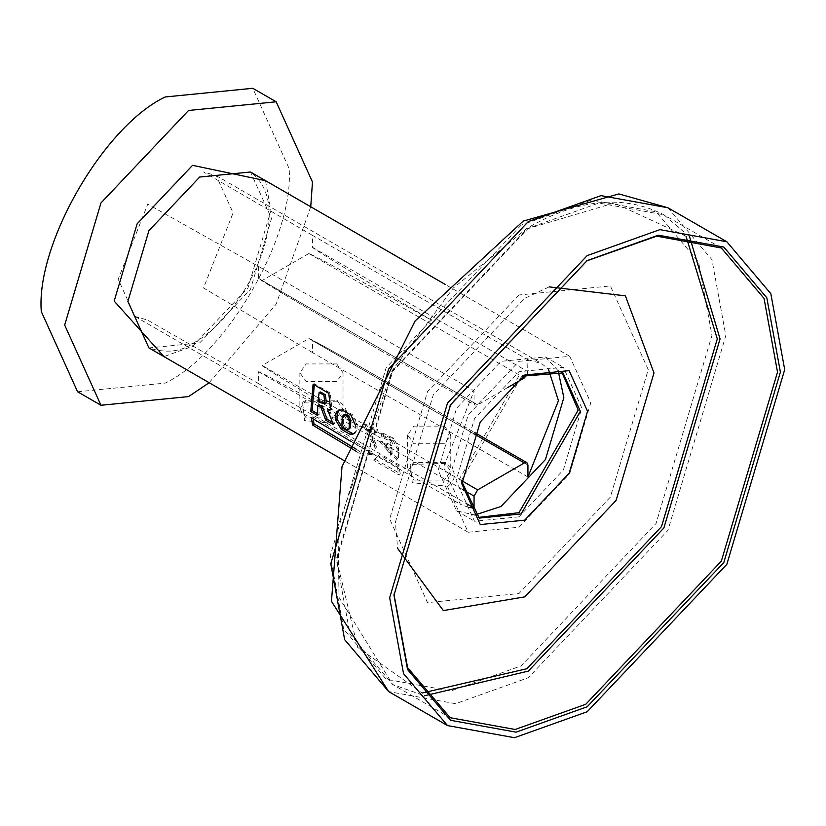 <?xml version="1.0" encoding="UTF-8"?>
<svg xmlns="http://www.w3.org/2000/svg" width="826" height="826" viewBox="0 0 826 826"><rect width="100%" height="100%" fill="white"/><g stroke="black" fill="none" stroke-linecap="round" stroke-linejoin="round"><path stroke-width="0.62" stroke-dasharray="4.13 3.1" d="M393.981 594.39L450.149 404.554L586.46 260.995M522.879 376.109L524.696 375.025M561.917 372.35L560.854 371.71L518.955 375.861L459.7 478.491L477.056 516.849L478.151 517.448M461.879 481.764L461.858 479.73L521.113 377.1M518.955 361.344L569.744 356.316L590.776 402.809L569.744 473.597L518.955 527.215L468.166 532.243L447.134 485.75L468.166 414.962L518.955 361.344M448.033 486.266C457.077 478.378 456.406 470.737 446.03 463.334L410.326 464.491L412.329 482.797L448.033 486.266M340.291 424.068C349.336 416.18 348.675 408.54 338.288 401.137L302.584 402.293L304.598 420.589L340.291 424.068M209.164 382.706L276.173 304.113L310.741 206.779M77.592 391.772L165.19 383.099C226.489 354.106 294.624 236.091 289.09 168.504L252.797 88.299M446.03 463.334L444.44 462.426L450.759 471.233L444.44 480.04L413.919 480.04L407.59 471.233L413.919 462.426L410.326 464.491M444.44 426.133L450.759 434.951L444.44 443.758L413.919 443.758L407.59 434.951L413.919 426.133L444.44 426.133M336.709 363.936L343.027 372.753L336.709 381.56L306.178 381.56L299.859 372.753L306.178 363.936L336.709 363.936M299.859 372.753L299.859 409.035L306.178 417.842L336.709 417.842L343.027 409.035L336.709 400.218L306.178 400.218L302.584 402.293M558.149 370.729L545.439 356.946L501 361.344L456.561 408.25L438.152 470.19L456.561 510.881L474.857 515.001M518.955 516.849L474.516 521.247L456.107 480.567L474.516 418.617L518.955 371.71L563.394 367.312L581.803 407.992L563.394 469.932L518.955 516.849M527.938 476.974L312.465 352.568L312.465 340.611C314.252 340.529 354.075 362.944 431.936 407.868L431.936 407.868C352.681 362.139 311.66 339.032 308.872 338.536L262.193 365.495C263.009 367.126 302.337 391.214 380.177 437.759C300.943 393.62 260.417 371.607 258.6 371.71L258.6 383.667L466.566 503.736M468.507 507.391L460.371 504.283L443.541 467.082L474.062 390.853L258.6 266.457L147.751 204.167L118.18 279.24L135.01 316.441L147.751 320.178L258.6 383.667M258.6 266.457L258.6 278.414C260.417 280.582 300.943 304.557 380.177 350.327L380.177 350.317C302.337 305.362 263.009 282.079 262.193 280.489L308.872 253.53C311.66 253.985 352.681 276.287 431.936 320.436C354.075 273.871 314.252 249.504 312.465 247.315L312.465 235.358L527.938 359.754L527.556 373.786M507.732 387.518L477.655 404.885L475.115 405.132L474.062 402.809L474.062 390.853M312.465 352.568L203.537 287.975L233.097 212.891L216.267 175.701L203.537 171.963L312.465 235.358M527.938 359.754L541.629 363.543L548.392 369.036M299.859 409.035L306.178 400.218M444.44 462.426L413.919 462.426M374.932 433.216L376.357 432.607L368.995 429.241L375.83 443.603L374.395 444.45L367.591 429.861L374.932 433.216L376.212 430.047L362.521 424.099L375.324 448.332L376.759 447.424L375.83 443.603M376.357 432.607L377.627 429.499L363.863 423.542L376.759 447.424M377.627 429.499L376.212 430.047M356.099 449.117L363.595 454.094L374.116 453.216L312.744 416.748L312.982 418.421M363.595 454.094L362.201 455.322L372.691 454.29L374.116 453.216M355.769 451.068L362.201 455.322M312.744 416.748L311.33 417.801M350.327 441.053L372.691 454.29M349.79 428.828L347.085 429.778M348.52 428.911L345.402 427.114L343.967 427.982M345.402 427.114L343.379 423.521L341.943 424.337M343.379 423.521L343.678 416.459L342.253 417.13M343.678 416.459L344.927 414.415M353.043 433.743L355.139 433.268L356.925 430.532L357.224 424.265L352.403 414.58L343.492 409.438L339.403 409.851M350.978 415.127L352.403 414.58M352.733 434.548L355.49 431.327L355.903 426.423M343.492 409.438L342.078 409.985M389.635 440.898L391.059 440.299L383.285 436.603L381.86 437.222L389.635 440.898L390.946 443.665L390.76 445.772L379.919 442.065L396.924 460.237L398.359 459.328L398.597 448.157L393.775 438.348L382.83 433.082L383.285 436.603M390.522 455.198L390.605 448.435L385.133 447.072L390.522 455.198L391.958 454.331L386.537 446.319L392.04 447.692L390.605 448.435M391.059 440.299L392.371 443.025L392.195 445.09L381.313 441.352L398.359 459.328M392.04 447.692L391.958 454.331M398.597 448.157L397.172 448.828L392.36 438.885L381.405 433.64L382.83 433.082M397.172 448.828L396.924 460.237M392.195 445.09L390.76 445.772M398.865 465.936L379.413 454.703L375.231 459.225L400.218 473.649L398.865 465.936L397.44 466.969L377.988 455.745L379.413 454.703M397.44 466.969L398.824 474.836L400.218 473.649M375.231 459.225L373.837 460.412L398.824 474.836M373.837 460.412L377.988 455.745M381.86 437.222L381.405 433.64M374.395 444.45L375.324 448.332M314.283 384.813L314.489 383.76L330.183 393L332.042 409.004L331.267 409.262M329.182 409.19L334.716 423.604L333.281 424.523M334.716 423.604L332.289 422.21M317.638 415.488L319.073 414.569L319.104 404.73M319.073 414.569L317.566 413.702M314.489 383.76L313.106 384.131M326.446 402.892L321.386 402.035L319.394 400.878L320.55 391.989M317.958 401.519L319.394 400.878M319.961 402.675L321.386 402.035M521.123 225.168L386.186 367.622L330.286 555.712L343.688 629.092L386.186 679.261L450.882 690.98L521.123 665.89L656.071 523.447L711.96 335.356L698.569 261.976L656.071 211.807L591.375 200.088L521.123 225.168M667.955 207.77L711.94 259.694L725.806 335.635L667.955 530.302L528.289 677.743L455.591 703.7L388.633 691.568M689.545 236.721L663.887 214.801L598.881 203.031L528.289 228.234L392.691 371.38L336.523 560.389L349.987 634.12L392.691 684.537L424.502 695.791M686.003 236.195L614.121 203.01L526.864 228.947L392.205 371.101L336.43 558.789L357.596 647.326L422.272 692.983M549.176 286.88L524.706 298.31L433.289 394.818L395.417 522.239L397.636 548.464M518.955 294.996L427.538 391.503L389.676 518.914L427.538 602.619L518.955 593.564L610.373 497.056L648.234 369.635L610.373 285.941L518.955 294.996M199.706 342.893L250.495 289.286L271.527 218.498L250.495 171.994C297.453 206.386 247.614 312.145 194.626 342.398C181.555 351.773 166.315 353.621 148.917 347.932L199.706 342.893M265.528 180.677L270.928 210.578L247.976 287.83L192.551 346.331L163.961 356.605M258.6 371.71L462.498 489.436M461.91 480.804L262.193 365.495M258.6 278.414L474.062 402.809M262.193 280.489L477.655 404.885M308.872 253.53L524.345 377.936M312.465 247.315L527.938 371.71M308.872 338.536L474.041 433.898M527.938 465.017L312.465 340.611M357.224 424.265L355.789 424.936M356.925 430.532L355.49 431.327M393.775 438.348L392.36 438.885M328.8 393.382L330.183 393M327.158 391.07L325.764 391.441M721.346 247.976L663.887 214.801C623.661 194.306 578.117 198.746 527.277 228.131L453.195 288.109L392.03 370.802L337.968 526.172L339.021 597.374L392.691 684.537L450.149 717.711M560.854 371.71L563.012 372.949M477.056 516.849L479.214 518.098M461.858 479.73L461.858 483.881M393.981 593.553L393.981 595.216M569.744 356.316L445.41 284.536M450.759 434.951L450.759 471.233M343.027 372.753L343.027 409.035M338.288 401.137L336.709 400.218M456.561 510.881L474.516 521.247M135.01 316.441L460.371 504.283M380.177 350.317L475.115 405.132M216.267 175.701L541.629 363.543M431.936 407.868L474.682 432.545M545.439 356.946L563.394 367.312M407.59 434.951L407.59 471.233M368.995 429.241L367.591 429.861M363.863 423.542L362.521 424.099M355.139 433.268L353.652 434.166M338.701 410.068L340.054 409.52M386.537 446.319L385.133 447.072M381.313 441.352L379.919 442.065M468.166 532.243L343.843 460.464M330.565 409.686L332.042 409.004"/><path stroke-width="1.24" d="M587.183 711.744L514.484 737.701L447.527 725.579L403.542 673.655L389.676 597.704L447.527 403.036L587.183 255.606L659.891 229.638L726.849 241.77L770.834 293.695L784.7 369.635L726.849 564.303L587.183 711.744M587.183 260.582L658.301 235.183L723.803 247.046L766.827 297.835L780.394 372.123L723.803 562.547L587.183 706.767L516.074 732.156L450.573 720.293L407.548 669.504L393.981 595.216L450.573 404.802L587.183 260.582M393.981 594.39L407.6 667.635L450.149 717.711L515.166 729.482L585.748 704.279L721.346 561.133L777.514 372.123L764.05 298.392L721.346 247.976L656.711 236.153L586.46 260.995M524.706 375.025L569.135 370.626L587.544 411.317L569.135 473.257L524.706 520.163L480.267 524.562L461.858 483.881L480.267 421.941L524.706 375.025M461.879 481.764L479.214 518.098L521.113 513.948L580.368 411.317L563.012 372.949L522.879 376.109M478.151 517.448L518.955 512.698L578.21 410.068L561.917 372.35M310.741 206.779L312.465 181.999L276.173 101.794L188.565 110.467L100.968 202.948L64.676 325.062L100.968 405.277L188.565 396.594L209.164 382.706M276.173 101.794L252.797 88.299L165.19 96.972C103.9 125.965 35.766 243.98 41.3 311.567L77.592 391.772L100.968 405.277M474.857 515.001L501 506.483L545.439 459.566L563.848 397.626L558.149 370.729M466.566 503.736L474.062 508.073L474.062 496.116L477.655 489.89L461.91 480.804M474.062 508.073L468.507 507.391M527.556 373.786L524.345 377.936L507.732 387.518M548.392 369.036L558.459 400.734L527.938 476.974L527.938 465.017L526.885 462.684L524.345 462.942L477.655 489.89M312.982 418.421L314.025 423.883L356.099 449.117M314.025 423.883L312.631 425.07L355.769 451.068M350.327 441.053L311.33 417.801L312.631 425.07M347.694 416.686L344.576 414.889L346.001 414.28L349.109 416.077L347.694 416.686L349.388 421.25L350.813 420.579L350.513 427.641L348.335 429.685L350.513 427.641M349.109 416.077L350.813 420.579M344.576 414.889L343.523 415.013L342.253 417.13L341.943 424.337L343.967 427.982L347.085 429.778L348.335 429.685M349.078 428.457L349.388 421.25M343.523 415.013L346.001 414.28M339.403 409.851L337.276 412.752L336.987 419.009L342.604 428.281L353.043 433.743M355.903 426.423L350.978 415.127L342.078 409.985L338.701 410.068L335.841 413.423L335.542 419.815L341.179 429.21L350.079 434.352L352.733 434.548M351.515 433.423L350.079 434.352M342.604 428.281L341.179 429.21M328.8 393.382L330.565 409.686L327.746 409.882L333.281 424.523L325.702 420.145L320.922 407.332L317.68 405.452L317.638 415.488L310.772 411.534L313.106 384.131L328.8 393.382M331.267 409.262L327.746 409.882M332.289 422.21L327.137 419.226L325.702 420.145M327.137 419.226L322.357 406.609L320.922 407.332M322.357 406.609L319.104 404.73L317.68 405.452M317.566 413.702L312.207 410.615L310.772 411.534M312.207 410.615L314.283 384.813M319.146 392.443L320.55 391.989L325.31 394.735L326.446 402.892L324.99 403.501L323.906 395.189L319.146 392.443L317.958 401.519L319.961 402.675L324.99 403.501M325.31 394.735L323.906 395.189M667.955 207.77L618.86 193.914L523.209 221.1L415.075 321.015L342.016 466.556L331.463 601.266L388.633 691.568L344.649 639.644L330.782 563.704L388.633 369.036L528.289 221.595L600.998 195.638L667.955 207.77L726.849 241.77M424.502 695.791L528.289 671.104L663.887 527.959L720.055 338.949L689.545 236.721M422.272 692.983L526.864 668.74L661.512 526.585L717.288 338.897L686.003 236.195M397.636 548.464L443.345 610.579L524.706 596.878L616.113 500.38L653.986 372.96L625.406 295.842L549.176 286.88M445.41 284.536L250.495 171.994L199.706 177.032L148.917 230.64L127.885 301.428L148.917 347.932L343.843 460.464M163.961 356.605L114.174 301.087L137.126 223.836L192.551 165.324L265.528 180.677M462.498 489.436L474.062 496.116M474.041 433.898L524.345 462.942M336.987 419.009L335.542 419.815M337.276 412.752L335.841 413.423M447.527 725.579L388.633 691.568M474.682 432.545L526.885 462.684"/></g></svg>
